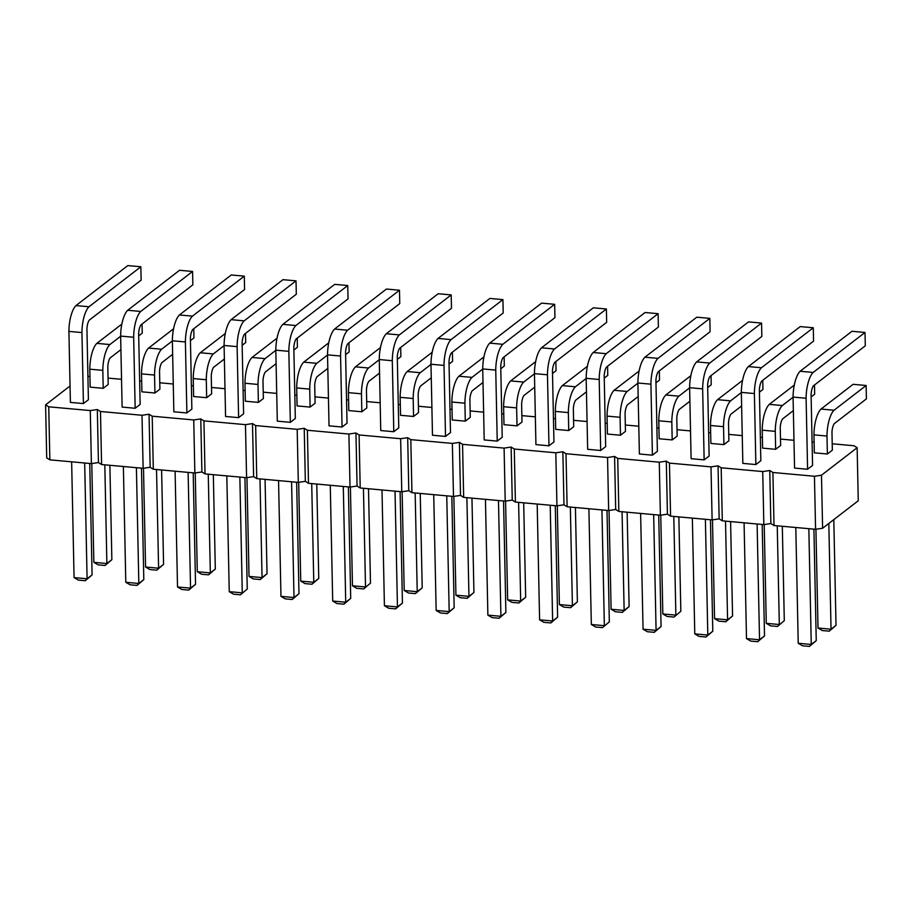 <?xml version="1.0" encoding="UTF-8"?>
<svg xmlns="http://www.w3.org/2000/svg" width="912" height="912" viewBox="0 0 912 912"><rect width="100%" height="100%" fill="white"/><g stroke="black" fill="none" stroke-linecap="round" stroke-linejoin="round"><path stroke-width="1.37" d="M70.053 385.981L45.6 404.837L46.706 457.881L49.852 459.842L91.394 463.615L98.439 462.566L101.585 464.539L100.468 411.494L142.01 415.268L149.055 414.219L152.201 416.191L193.743 419.953L200.777 418.916L203.923 420.877L245.465 424.65L252.499 423.601L255.645 425.573L297.187 429.335L304.232 428.298L307.378 430.259L348.92 434.032L355.954 432.995L359.1 434.956L400.642 438.718L407.687 437.68L410.822 439.641L452.375 443.414L459.409 442.377L462.555 444.338L504.097 448.1L511.13 447.062L514.277 449.023L555.818 452.797L562.864 451.759L565.999 453.72L607.552 457.482L614.585 456.445L617.732 458.405L659.273 462.179L666.307 461.141L669.454 463.102L710.995 466.876L718.04 465.827L721.187 467.799L762.728 471.561L769.762 470.524L772.909 472.484L814.45 476.258L821.484 475.209L857.143 447.712L853.997 445.751L832.211 443.779M98.439 462.566L97.322 409.534L100.468 411.494M101.585 464.539L143.127 468.301L150.161 467.263L153.307 469.224L194.849 472.997L201.894 471.96L205.029 473.921L246.582 477.683L253.616 476.645L256.762 478.606L298.304 482.38L305.338 481.342L308.484 483.303L350.026 487.065L357.071 486.028L360.206 487.988L401.759 491.762L408.793 490.724L411.939 492.685L453.481 496.447L460.514 495.41L463.661 497.371L505.202 501.144L512.248 500.107L515.394 502.067L556.936 505.841L563.969 504.792L567.116 506.764L608.657 510.526L615.691 509.489L618.838 511.45L660.379 515.223L667.424 514.174L670.571 516.146L712.112 519.908L719.146 518.871L722.293 520.832L763.834 524.605L770.868 523.568L774.014 525.529L815.567 529.291L822.601 528.253L858.26 500.756L857.143 447.712M91.394 463.615L90.288 410.571L97.322 409.534M143.127 468.301L142.01 415.268M814.108 442.126L812.09 442.035M793.976 440.302L780.49 439.082M762.386 437.441L760.357 437.35M742.254 435.617L728.768 434.386M710.653 432.744L708.635 432.653M690.521 430.92L677.035 429.7M658.931 428.059L656.902 427.967M638.799 426.235L625.313 425.003M607.21 423.362L605.18 423.271M587.077 421.538L573.591 420.318M555.476 418.676L553.459 418.574M535.344 416.852L521.858 415.621M503.755 413.98L501.725 413.888M483.622 412.156L470.136 410.936M452.033 409.294L450.004 409.192M431.9 407.459L418.403 406.239M400.3 404.597L398.282 404.506M380.167 402.773L366.681 401.554M348.578 399.912L346.549 399.809M328.445 398.077L314.959 396.857M296.856 395.215L294.827 395.124M276.724 393.391L263.226 392.171M245.123 390.518L243.105 390.427M224.99 388.694L211.504 387.475M193.401 385.833L191.372 385.742M173.269 384.009L159.782 382.778M141.668 381.136L139.65 381.045M121.535 379.312L108.049 378.092M89.946 376.451L87.917 376.36M45.6 404.837L48.746 406.809L90.288 410.571M639.095 371.013L614.107 390.29A22.549 7.832 95.2 0 0 607.05 416.1L607.426 434.055L620.468 435.241L625.45 431.399L625.073 413.432A9.04 3.146 -84.8 0 1 627.422 404.837L638.172 396.538M599.207 379.495L586.165 378.309L587.659 449.308L600.689 450.494L605.671 446.652L604.189 375.653A9.04 3.146 -84.8 0 1 606.537 367.046L658.384 327.055L658.111 313.694L606.252 353.685A22.549 7.832 95.2 0 0 599.207 379.495L600.689 450.494M652.411 455.179L657.392 451.337L655.91 380.338A9.04 3.146 -84.8 0 1 658.259 371.731L710.106 331.74L709.832 318.379L657.985 358.37A22.549 7.832 95.2 0 0 650.929 384.18L652.411 455.179L639.38 453.994L637.898 383.006A22.549 7.832 95.2 0 1 644.944 357.185L696.802 317.194L709.832 318.379M689.62 387.862L678.87 396.161A22.549 7.832 95.2 0 0 671.813 421.971L658.783 420.785L659.159 438.752L672.19 439.926L677.171 436.084L676.795 418.129A9.04 3.146 -84.8 0 1 679.144 409.522L689.905 401.223M704.144 459.876L709.126 456.034L707.632 385.035A9.04 3.146 -84.8 0 1 709.992 376.428L761.839 336.437L761.554 323.076L709.707 363.067A22.549 7.832 95.2 0 0 702.65 388.877L704.144 459.876L691.102 458.69L689.62 387.691A22.549 7.832 95.2 0 1 696.677 361.882L748.524 321.89L761.554 323.076M742.55 380.395L717.562 399.673A22.549 7.832 95.2 0 0 710.505 425.482L710.881 443.437L723.911 444.623L728.893 440.781L728.517 422.815A9.04 3.146 -84.8 0 1 730.877 414.219L741.627 405.92M497.234 441.112L502.216 437.258L500.734 366.271A9.04 3.146 -84.8 0 1 503.082 357.664L554.929 317.672L554.656 304.312L502.808 344.303A22.549 7.832 95.2 0 0 495.752 370.112L497.234 441.112L484.204 439.926L482.722 368.927A22.549 7.832 95.2 0 1 489.767 343.117L541.625 303.126L554.656 304.312M535.652 361.631L510.652 380.908A22.549 7.832 95.2 0 0 503.606 406.718L503.983 424.673L517.013 425.858L521.995 422.017L521.618 404.05A9.04 3.146 -84.8 0 1 523.967 395.455L534.728 387.155M587.374 366.316L562.385 385.594A22.549 7.832 95.2 0 0 555.328 411.403L555.704 429.37L568.735 430.544L573.716 426.702L573.34 408.747A9.04 3.146 -84.8 0 1 575.7 400.14L586.45 391.841M548.967 445.797L553.949 441.955L552.455 370.956A9.04 3.146 -84.8 0 1 554.804 362.349L606.662 322.358L606.377 308.997L554.53 348.988A22.549 7.832 95.2 0 0 547.474 374.798L548.967 445.797L535.925 444.611L534.443 373.624A22.549 7.832 95.2 0 1 541.5 347.803L593.347 307.811L606.377 308.997M430.988 364.401L420.238 372.7A22.549 7.832 95.2 0 0 413.182 398.51L400.151 397.336L400.528 415.291L413.558 416.476L418.54 412.623L418.163 394.668A9.04 3.146 -84.8 0 1 420.512 386.061L431.273 377.773M393.79 431.718L398.772 427.876L397.279 356.877A9.04 3.146 -84.8 0 1 399.627 348.281L451.486 308.29L451.201 294.918L399.353 334.909A22.549 7.832 95.2 0 0 392.297 360.73L393.79 431.718L380.749 430.544L379.267 359.545A22.549 7.832 95.2 0 1 386.323 333.735L438.17 293.744L451.201 294.918M445.512 436.415L450.494 432.573L449 361.574A9.04 3.146 -84.8 0 1 451.36 352.967L503.207 312.976L502.922 299.615L451.075 339.606A22.549 7.832 95.2 0 0 444.019 365.416L445.512 436.415L432.482 435.229L430.988 364.23A22.549 7.832 95.2 0 1 438.045 338.42L489.892 298.429L502.922 299.615M482.722 369.098L471.96 377.397A22.549 7.832 95.2 0 0 464.915 403.207L451.873 402.021L452.249 419.976L465.291 421.162L470.273 417.32L469.897 399.365A9.04 3.146 -84.8 0 1 472.245 390.758L482.995 382.459M83.425 403.571L88.407 399.73L86.925 328.73A9.04 3.146 -84.8 0 1 89.273 320.135L141.132 280.132L140.847 266.771L89 306.763A22.549 7.832 95.2 0 0 81.943 332.572L83.425 403.571L70.395 402.397L68.913 331.398A22.549 7.832 95.2 0 1 75.958 305.588L127.817 265.586L140.847 266.771M135.158 408.268L140.14 404.426L138.647 333.427A9.04 3.146 -84.8 0 1 141.007 324.82L192.854 284.829L192.569 271.468L140.722 311.459A22.549 7.832 95.2 0 0 133.665 337.269L135.158 408.268L122.117 407.083L120.635 336.083A22.549 7.832 95.2 0 1 127.691 310.274L179.539 270.283L192.569 271.468M172.368 340.951L161.606 349.239A22.549 7.832 95.2 0 0 154.55 375.06L141.52 373.874L141.896 391.829L154.926 393.015L159.908 389.173L159.532 371.207A9.04 3.146 -84.8 0 1 161.891 362.611L172.642 354.312M121.843 324.091L96.843 343.368A22.549 7.832 95.2 0 0 89.798 369.178L90.174 387.144L103.204 388.318L108.186 384.476L107.81 366.521A9.04 3.146 -84.8 0 1 110.158 357.914L120.92 349.615M290.335 422.336L295.317 418.494L293.824 347.495A9.04 3.146 -84.8 0 1 296.183 338.899L348.031 298.908L347.746 285.536L295.898 325.527A22.549 7.832 95.2 0 0 288.842 351.348L290.335 422.336L277.305 421.162L275.812 350.162A22.549 7.832 95.2 0 1 282.868 324.353L334.715 284.362L347.746 285.536M237.12 346.651L224.09 345.466L225.572 416.465L238.602 417.65L243.595 413.809L242.102 342.809A9.04 3.146 -84.8 0 1 244.45 334.202L296.309 294.211L296.024 280.85L244.177 320.842A22.549 7.832 95.2 0 0 237.12 346.651L238.602 417.65M186.88 412.954L191.862 409.112L190.38 338.113A9.04 3.146 -84.8 0 1 192.728 329.517L244.576 289.526L244.302 276.154L192.443 316.145A22.549 7.832 95.2 0 0 185.398 341.954L186.88 412.954L173.85 411.779L172.357 340.78A22.549 7.832 95.2 0 1 179.413 314.971L231.26 274.979L244.302 276.154M277.02 338.17L252.031 357.447A22.549 7.832 95.2 0 0 244.975 383.257L245.351 401.212L258.381 402.397L263.363 398.555L262.987 380.6A9.04 3.146 -84.8 0 1 265.335 371.993L276.097 363.694M224.09 345.637L213.328 353.936A22.549 7.832 95.2 0 0 206.283 379.745L193.241 378.56L193.618 396.526L206.659 397.7L211.641 393.859L211.265 375.904A9.04 3.146 -84.8 0 1 213.613 367.297L224.375 359.009M327.545 355.019L316.783 363.318A22.549 7.832 95.2 0 0 309.727 389.128L296.696 387.953L297.073 405.908L310.103 407.094L315.085 403.241L314.708 385.286A9.04 3.146 -84.8 0 1 317.068 376.679L327.818 368.391M340.575 356.033L327.533 354.848L329.027 425.847L342.057 427.033L347.039 423.191L345.557 352.192A9.04 3.146 -84.8 0 1 347.905 343.585L399.752 303.593L399.479 290.233L347.62 330.224A22.549 7.832 95.2 0 0 340.575 356.033L342.057 427.033M379.267 359.716L368.516 368.015A22.549 7.832 95.2 0 0 361.46 393.824L348.43 392.639L348.806 410.594L361.836 411.779L366.818 407.938L366.442 389.983A9.04 3.146 -84.8 0 1 368.79 381.376L379.552 373.076M827.366 454.005L832.348 450.163L831.972 432.208A9.04 3.146 -84.8 0 1 834.32 423.601L866.4 398.863L866.115 385.491L834.047 410.24A22.549 7.832 95.2 0 0 826.99 436.05L827.366 454.005L814.336 452.819L813.96 434.864A22.549 7.832 95.2 0 1 821.017 409.055L853.085 384.317L866.115 385.491M807.587 469.258L812.569 465.416L811.087 394.417A9.04 3.146 -84.8 0 1 813.436 385.81L865.294 345.819L865.009 332.458L813.162 372.449A22.549 7.832 95.2 0 0 806.105 398.259L807.587 469.258L794.557 468.073L793.075 397.073A22.549 7.832 95.2 0 1 800.12 371.264L851.979 331.273L865.009 332.458M755.866 464.561L760.847 460.72L759.365 389.72A9.04 3.146 -84.8 0 1 761.714 381.125L813.561 341.134L813.287 327.761L761.429 367.753A22.549 7.832 95.2 0 0 754.384 393.562L755.866 464.561L742.835 463.387L741.342 392.388A22.549 7.832 95.2 0 1 748.399 366.578L800.246 326.587L813.287 327.761M793.075 397.244L782.314 405.544A22.549 7.832 95.2 0 0 775.268 431.353L762.227 430.168L762.603 448.134L775.645 449.308L780.626 445.466L780.25 427.511A9.04 3.146 -84.8 0 1 782.599 418.904L793.36 410.617M822.601 528.253L821.484 475.209M815.567 529.291L814.45 476.258M774.014 525.529L772.909 472.484M770.868 523.568L769.762 470.524M763.834 524.605L762.728 471.561M722.293 520.832L721.187 467.799M719.146 518.871L718.04 465.827M712.112 519.908L710.995 466.876M670.571 516.146L669.454 463.102M667.424 514.174L666.307 461.141M660.379 515.223L659.273 462.179M618.838 511.45L617.732 458.405M615.691 509.489L614.585 456.445M608.657 510.526L607.552 457.482M567.116 506.764L565.999 453.72M563.969 504.792L562.864 451.759M556.936 505.841L555.818 452.797M515.394 502.067L514.277 449.023M512.248 500.107L511.13 447.062M505.202 501.144L504.097 448.1M463.661 497.371L462.555 444.338M460.514 495.41L459.409 442.377M453.481 496.447L452.375 443.414M411.939 492.685L410.822 439.641M408.793 490.724L407.687 437.68M401.759 491.762L400.642 438.718M360.206 487.988L359.1 434.956M357.071 486.028L355.954 432.995M350.026 487.065L348.92 434.032M308.484 483.303L307.378 430.259M305.338 481.342L304.232 428.298M298.304 482.38L297.187 429.335M256.762 478.606L255.645 425.573M253.616 476.645L252.499 423.601M246.582 477.683L245.465 424.65M205.029 473.921L203.923 420.877M201.894 471.96L200.777 418.916M194.849 472.997L193.743 419.953M153.307 469.224L152.201 416.191M150.161 467.263L149.055 414.219M49.852 459.842L48.746 406.809M622.064 511.746L624.139 610.436L629.12 606.594L627.137 512.202M609.034 510.469L611.097 609.25L624.139 610.436L622.315 612.385L629.12 606.594M601.931 509.922L604.36 625.689L591.329 624.503L588.901 508.736M591.329 624.503L595.616 627.011L602.536 627.638L609.341 621.847L607.004 510.378M653.665 514.607L656.081 630.374L661.063 626.533L658.726 515.063M640.623 513.422L643.051 629.2L656.081 630.374L654.257 632.335L661.063 626.533M673.797 516.431L675.86 615.133L662.83 613.947L660.755 515.166M662.83 613.947L667.117 616.455L674.036 617.082L680.842 611.279L678.859 516.899M705.386 519.304L707.815 635.071L712.796 631.229L710.459 519.76M692.356 518.119L694.773 633.886L707.815 635.071L705.991 637.021L712.796 631.229M725.519 521.128L727.582 619.818L732.564 615.976L730.592 521.584M712.477 519.851L714.552 618.632L727.582 619.818L725.758 621.779L732.564 615.976M498.476 500.528L500.905 616.307L505.886 612.465L503.549 500.996M485.446 499.354L487.874 615.121L500.905 616.307L499.081 618.256L505.886 612.465M518.609 502.364L520.684 601.054L525.665 597.212L523.682 502.82M505.579 501.087L507.653 599.868L520.684 601.054L518.86 603.003L525.665 597.212M570.342 507.049L572.405 605.739L577.387 601.897L575.415 507.517M557.3 505.784L559.375 604.565L572.405 605.739L570.581 607.7L577.387 601.897M550.21 505.225L552.638 620.992L557.62 617.15L555.283 505.681M537.179 504.04L539.596 619.818L552.638 620.992L550.814 622.953L557.62 617.15M415.165 492.982L417.229 591.671L422.21 587.83L420.238 493.438M402.124 491.705L404.198 590.486L417.229 591.671L415.405 593.621L422.21 587.83M395.033 491.146L397.45 606.925L402.443 603.083L400.106 491.614M381.991 489.972L384.419 605.739L397.45 606.925L395.637 608.874L402.443 603.083M446.755 495.843L449.183 611.61L454.165 607.768L451.828 496.299M433.724 494.657L436.153 610.436L449.183 611.61L447.359 613.571L454.165 607.768M466.887 497.667L468.95 596.357L473.932 592.515L471.96 498.123M453.857 496.402L455.92 595.183L468.95 596.357L467.138 598.318L473.932 592.515M84.679 463L87.096 578.767L92.078 574.925L89.752 463.456M71.638 461.814L74.066 577.592L87.096 578.767L85.283 580.727L92.078 574.925M136.401 467.696L138.829 583.463L143.811 579.622L141.474 468.152M123.371 466.511L125.788 582.278L138.829 583.463L137.005 585.413L143.811 579.622M156.533 469.52L158.597 568.21L163.579 564.368L161.606 469.976M143.492 468.244L145.567 567.025L158.597 568.21L156.784 570.171L163.579 564.368M104.812 464.824L106.875 563.525L111.857 559.672L109.885 465.291M91.77 463.558L93.845 562.339L106.875 563.525L105.051 565.474L111.857 559.672M291.578 481.764L294.006 597.542L298.988 593.701L296.651 482.231M278.548 480.59L280.964 596.357L294.006 597.542L292.182 599.492L298.988 593.701M239.856 477.079L242.273 592.846L229.243 591.66L226.814 475.893M229.243 591.66L233.529 594.168L240.46 594.806L247.255 589.004L244.929 477.535M188.123 472.382L190.551 588.16L195.533 584.307L193.196 472.849M175.093 471.208L177.521 586.975L190.551 588.16L188.727 590.11L195.533 584.307M259.988 478.903L262.052 577.592L267.034 573.751L265.061 479.359M246.947 477.626L249.022 576.418L262.052 577.592L260.228 579.553L267.034 573.751M208.255 474.206L210.33 572.907L215.312 569.065L213.328 474.673M195.225 472.94L197.288 571.721L210.33 572.907L208.506 574.856L215.312 569.065M311.71 483.588L313.774 582.289L318.755 578.447L316.783 484.055M298.68 482.323L300.743 581.104L313.774 582.289L311.961 584.239L318.755 578.447M343.3 486.461L345.728 602.228L350.71 598.386L348.373 486.917M330.269 485.275L332.698 601.042L345.728 602.228L343.904 604.189L350.71 598.386M363.432 488.285L365.507 586.975L352.465 585.8L350.402 487.019M352.465 585.8L356.763 588.308L363.683 588.935L370.489 583.133L368.505 488.741M828.826 523.454L831.037 629.2L836.019 625.358L833.807 519.612M815.932 529.234L818.007 628.015L831.037 629.2L829.213 631.161L836.019 625.358M808.841 528.686L811.258 644.453L816.24 640.612L813.914 529.142M795.8 527.501L798.228 643.268L811.258 644.453L809.446 646.414L816.24 640.612M757.108 523.99L759.536 639.768L764.518 635.915L762.181 524.457M744.078 522.804L746.506 638.582L759.536 639.768L757.712 641.717L764.518 635.915M777.241 525.814L779.315 624.515L766.274 623.329L764.21 524.548M766.274 623.329L770.56 625.837L777.491 626.464L784.297 620.673L782.314 526.281M637.898 383.177L627.137 391.465A22.549 7.832 95.2 0 0 620.092 417.274L620.468 435.241M620.092 417.274L607.05 416.1M655.956 382.823L659.501 380.099L659.308 370.933M658.111 313.694L645.069 312.508L593.222 352.499A22.549 7.832 95.2 0 0 586.165 378.309M650.929 384.18L637.898 383.006M671.813 421.971L672.19 439.926M707.689 387.509L711.223 384.784L711.029 375.619M690.829 375.698L665.828 394.976A22.549 7.832 95.2 0 0 658.783 420.785M702.65 388.877L689.62 387.691M741.353 392.559L730.592 400.847A22.549 7.832 95.2 0 0 723.535 426.668L723.911 444.623M723.535 426.668L710.505 425.482M759.411 392.206L762.945 389.481L762.751 380.315M495.752 370.112L482.722 368.927M534.443 373.795L523.693 382.082A22.549 7.832 95.2 0 0 516.637 407.892L517.013 425.858M516.637 407.892L503.606 406.718M552.512 373.441L556.046 370.705L555.853 361.551M604.234 378.127L607.768 375.402L607.574 366.236M586.177 378.48L575.415 386.779A22.549 7.832 95.2 0 0 568.358 412.589L568.735 430.544M568.358 412.589L555.328 411.403M547.474 374.798L534.443 373.624M413.182 398.51L413.558 416.476M449.057 364.059L452.591 361.323L452.398 352.169M432.197 352.249L407.208 371.515A22.549 7.832 95.2 0 0 400.151 397.336M392.297 360.73L379.267 359.545M444.019 365.416L430.988 364.23M464.915 403.207L465.291 421.162M500.779 368.744L504.313 366.02L504.131 356.854M483.919 356.934L458.93 376.211A22.549 7.832 95.2 0 0 451.873 402.021M81.943 332.572L68.913 331.398M133.665 337.269L120.635 336.083M154.55 375.06L154.926 393.015M190.426 340.598L193.96 337.873L193.766 328.708M173.565 328.787L148.576 348.065A22.549 7.832 95.2 0 0 141.52 373.874M138.704 335.901L142.238 333.176L142.044 324.011M120.635 336.254L109.885 344.554A22.549 7.832 95.2 0 0 102.828 370.363L103.204 388.318M102.828 370.363L89.798 369.178M288.842 351.348L275.812 350.162M296.024 280.85L282.994 279.665L231.135 319.656A22.549 7.832 95.2 0 0 224.09 345.466M185.398 341.954L172.357 340.78M293.881 349.98L297.415 347.255L297.221 338.09M275.812 350.333L265.061 358.633A22.549 7.832 95.2 0 0 258.005 384.442L258.381 402.397M258.005 384.442L244.975 383.257M206.283 379.745L206.659 397.7M242.159 345.283L245.693 342.559L245.499 333.404M225.298 333.473L200.298 352.75A22.549 7.832 95.2 0 0 193.241 378.56M309.727 389.128L310.103 407.094M345.602 354.665L349.136 351.941L348.954 342.787M328.742 342.855L303.753 362.132A22.549 7.832 95.2 0 0 296.696 387.953M399.479 290.233L386.437 289.047L334.59 329.038A22.549 7.832 95.2 0 0 327.533 354.848M361.46 393.824L361.836 411.779M397.336 359.362L400.87 356.638L400.676 347.472M380.475 347.552L355.475 366.829A22.549 7.832 95.2 0 0 348.43 392.639M826.99 436.05L813.96 434.864M806.105 398.259L793.075 397.073M754.384 393.562L741.342 392.388M775.268 431.353L775.645 449.308M811.144 396.891L814.678 394.166L814.484 385.012M794.284 385.081L769.283 404.358A22.549 7.832 95.2 0 0 762.227 430.168M622.315 612.385L615.383 611.758L611.097 609.25M609.341 621.847L602.536 627.638M654.257 632.335L647.338 631.708L643.051 629.2M680.842 611.279L674.036 617.082M705.991 637.021L699.059 636.394L694.773 633.886M725.758 621.779L718.838 621.14L714.552 618.632M499.081 618.256L492.161 617.629L487.874 615.121M518.86 603.003L511.94 602.376L507.653 599.868M570.581 607.7L563.662 607.073L559.375 604.565M550.814 622.953L543.883 622.326L539.596 619.818M415.405 593.621L408.485 592.994L404.198 590.486M395.637 608.874L388.706 608.247L384.419 605.739M447.359 613.571L440.439 612.944L436.153 610.436M467.138 598.318L460.207 597.691L455.92 595.183M85.283 580.727L78.352 580.1L74.066 577.592M137.005 585.413L130.085 584.786L125.788 582.278M156.784 570.171L149.853 569.533L145.567 567.025M105.051 565.474L98.131 564.847L93.845 562.339M292.182 599.492L285.262 598.865L280.964 596.357M247.255 589.004L240.46 594.806M188.727 590.11L181.807 589.483L177.521 586.975M260.228 579.553L253.308 578.926L249.022 576.418M208.506 574.856L201.586 574.229L197.288 571.721M311.961 584.239L305.03 583.612L300.743 581.104M343.904 604.189L336.984 603.562L332.698 601.042M370.489 583.133L363.683 588.935M829.213 631.161L822.293 630.534L818.007 628.015M809.446 646.414L802.514 645.776L798.228 643.268M757.712 641.717L750.793 641.09L746.506 638.582M784.297 620.673L777.491 626.464M627.137 391.465L614.107 390.29M606.252 353.685L593.222 352.499M657.985 358.37L644.944 357.185M678.87 396.161L665.828 394.976M709.707 363.067L696.677 361.882M730.592 400.847L717.562 399.673M502.808 344.303L489.767 343.117M523.693 382.082L510.652 380.908M575.415 386.779L562.385 385.594M554.53 348.988L541.5 347.803M420.238 372.7L407.208 371.515M399.353 334.909L386.323 333.735M451.075 339.606L438.045 338.42M471.96 377.397L458.93 376.211M89 306.763L75.958 305.588M140.722 311.459L127.691 310.274M161.606 349.239L148.576 348.065M109.885 344.554L96.843 343.368M295.898 325.527L282.868 324.353M244.177 320.842L231.135 319.656M192.443 316.145L179.413 314.971M265.061 358.633L252.031 357.447M213.328 353.936L200.298 352.75M316.783 363.318L303.753 362.132M347.62 330.224L334.59 329.038M368.516 368.015L355.475 366.829M834.047 410.24L821.017 409.055M813.162 372.449L800.12 371.264M761.429 367.753L748.399 366.578M782.314 405.544L769.283 404.358"/></g></svg>
